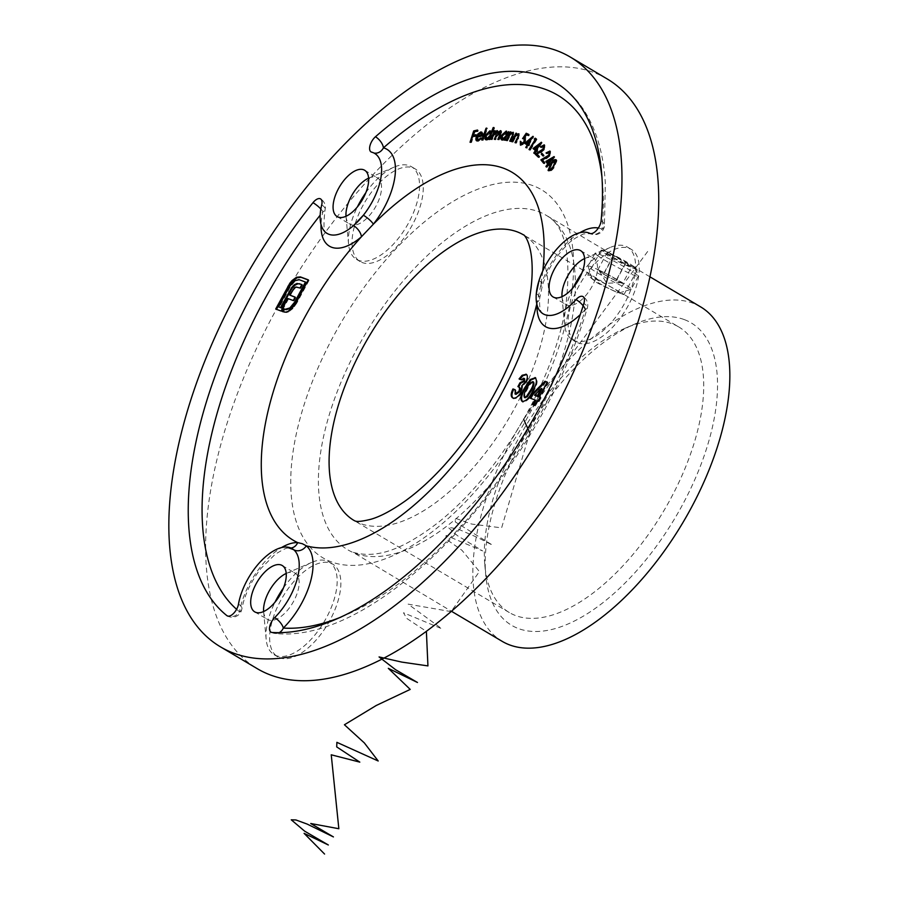 <?xml version="1.0" encoding="UTF-8"?>
<svg xmlns="http://www.w3.org/2000/svg" width="899" height="899" viewBox="0 0 899 899"><rect width="100%" height="100%" fill="white"/><g stroke="black" fill="none" stroke-linecap="round" stroke-linejoin="round"><path stroke-width="0.67" stroke-dasharray="4.5 3.37" d="M621.479 293.715C626.154 295.704 623.973 294.209 614.95 289.231L590.587 275.409L587.755 275.105L595.902 282.14C606.05 287.534 614.579 291.4 621.479 293.715L623.367 294.097L678.678 326.888A166.045 81.022 -59.3 0 0 672.227 323.809A166.045 81.022 -59.3 0 0 625.255 328.191A166.045 81.022 -59.3 0 0 484.819 565.044A166.045 81.022 -59.3 0 0 509.306 612.545A166.045 81.022 -59.3 0 0 515.756 615.624A166.045 81.022 -59.3 0 0 667.339 504.721A166.045 81.022 -59.3 0 0 678.678 326.888M603.971 250.439L635.571 268.307L637.425 269.543L634.863 268.756C627.996 266.385 619.501 262.463 609.376 257.013L601.161 250.102L603.971 250.439M684.195 319.561A175.844 85.798 -59.3 0 0 634.458 324.202A175.844 85.798 -59.3 0 0 485.73 575.034A175.844 85.798 -59.3 0 0 518.498 628.592A175.844 85.798 -59.3 0 0 682.746 504.373A175.844 85.798 -59.3 0 0 684.195 319.561M700.523 306.817A194.454 94.878 -59.3 0 0 692.972 303.21A194.454 94.878 -59.3 0 0 515.453 433.093A194.454 94.878 -59.3 0 0 502.17 641.347M413.034 167.866A53.884 26.285 120.7 0 1 415.124 168.866A53.884 26.285 120.7 0 1 411.45 226.57A53.884 26.285 120.7 0 1 362.263 262.564A53.884 26.285 120.7 0 1 360.162 261.564A53.884 26.285 120.7 0 1 363.848 203.859A53.884 26.285 120.7 0 1 413.034 167.866M629.03 248.27A53.884 26.285 120.7 0 1 631.12 249.259A53.884 26.285 120.7 0 1 627.446 306.964A53.884 26.285 120.7 0 1 578.259 342.957A53.884 26.285 120.7 0 1 576.169 341.957A53.884 26.285 120.7 0 1 579.844 284.253A53.884 26.285 120.7 0 1 629.03 248.27M330.641 563.145A53.884 26.285 120.7 0 1 332.731 564.145A53.884 26.285 120.7 0 1 329.056 621.85A53.884 26.285 120.7 0 1 279.87 657.843A53.884 26.285 120.7 0 1 277.769 656.843A53.884 26.285 120.7 0 1 281.454 599.139A53.884 26.285 120.7 0 1 330.641 563.145M607.05 78.854A342.867 167.304 -59.3 0 0 593.722 72.493A342.867 167.304 -59.3 0 0 280.724 301.502A342.867 167.304 -59.3 0 0 257.305 668.699M365.859 192.633A53.884 26.285 120.7 0 1 394.11 167.113A53.884 26.285 120.7 0 1 409.348 165.686A53.884 26.285 120.7 0 1 411.45 166.686A53.884 26.285 120.7 0 1 407.764 224.39A53.884 26.285 120.7 0 1 358.577 260.384A53.884 26.285 120.7 0 1 356.487 259.384A53.884 26.285 120.7 0 1 348.542 243.966A53.884 26.285 120.7 0 1 357.386 206.939M368.601 178.171A26.936 13.148 120.7 0 1 368.815 178.081A26.936 13.148 120.7 0 1 376.434 177.373A26.936 13.148 120.7 0 1 377.479 177.867A26.936 13.148 120.7 0 1 377.018 204.129A26.936 13.148 120.7 0 1 354.06 225.155A26.936 13.148 120.7 0 1 351.048 224.716A26.936 13.148 120.7 0 1 350.003 224.211A26.936 13.148 120.7 0 1 346.025 216.513A26.936 13.148 120.7 0 1 346.014 216.277M581.867 273.038A53.884 26.285 120.7 0 1 610.106 247.506A53.884 26.285 120.7 0 1 625.356 246.09A53.884 26.285 120.7 0 1 627.446 247.079A53.884 26.285 120.7 0 1 623.771 304.783A53.884 26.285 120.7 0 1 574.585 340.777A53.884 26.285 120.7 0 1 572.483 339.777A53.884 26.285 120.7 0 1 564.538 324.359A53.884 26.285 120.7 0 1 573.382 287.332M584.597 258.564A26.936 13.148 120.7 0 1 584.811 258.474A26.936 13.148 120.7 0 1 592.43 257.766A26.936 13.148 120.7 0 1 593.475 258.26A26.936 13.148 120.7 0 1 591.643 287.118A26.936 13.148 120.7 0 1 567.044 305.109A26.936 13.148 120.7 0 1 565.999 304.604A26.936 13.148 120.7 0 1 562.021 296.906A26.936 13.148 120.7 0 1 562.01 296.67M283.466 587.912A53.884 26.285 120.7 0 1 311.717 562.392A53.884 26.285 120.7 0 1 326.955 560.965A53.884 26.285 120.7 0 1 329.056 561.965A53.884 26.285 120.7 0 1 325.371 619.669A53.884 26.285 120.7 0 1 276.184 655.652A53.884 26.285 120.7 0 1 274.094 654.663A53.884 26.285 120.7 0 1 266.149 639.245A53.884 26.285 120.7 0 1 274.993 602.218M286.208 573.45A26.936 13.148 120.7 0 1 286.421 573.36A26.936 13.148 120.7 0 1 294.04 572.652A26.936 13.148 120.7 0 1 295.086 573.146A26.936 13.148 120.7 0 1 293.243 601.993A26.936 13.148 120.7 0 1 268.655 619.995A26.936 13.148 120.7 0 1 267.61 619.49A26.936 13.148 120.7 0 1 263.632 611.781A26.936 13.148 120.7 0 1 263.609 611.556M601.116 220.761A9.799 5.945 5.4 0 1 604.431 225.784A9.799 5.945 5.4 0 1 602.038 229.223A303.682 148.178 -59.3 0 0 601.925 177.081M238.482 604.15A9.799 5.259 9.9 0 1 241.82 609.084A9.799 5.259 9.9 0 1 239.527 611.769A56.334 27.487 120.7 0 1 281.522 547.57M537.051 304.975A56.334 27.487 120.7 0 1 537.22 302.176L540.513 286.388A9.799 3.686 -162.4 0 0 542.502 284.983L542.502 284.983A9.799 3.686 -162.4 0 0 539.018 280.6M290.961 548.019A9.799 8.271 -87.4 0 1 289.883 548.053L289.883 548.053A9.799 8.271 -87.4 0 1 286.534 547.042M320.853 209.006A9.799 2.36 -141.4 0 1 322.921 211.692A303.682 148.178 -59.3 0 0 320.179 215.153M321.707 204.916A9.799 4.551 13.6 0 1 325.09 209.636A9.799 4.551 13.6 0 1 322.921 211.692A56.334 27.487 120.7 0 0 321.044 224.581M341.036 617.074A303.682 148.178 -59.3 0 0 585.339 309.368A9.799 3.765 -162.8 0 0 587.339 307.908A9.799 3.765 -162.8 0 0 583.867 303.491M536.793 303.941A214.052 104.441 -59.3 0 0 537.22 302.176A9.799 6.001 -175 0 0 539.625 298.67L539.625 298.67A9.799 6.001 -175 0 0 536.298 293.636M308.245 279.994L309.054 280.297L308.312 279.859M309.054 280.297L296.839 303.064L296.108 302.626M296.839 303.064L292.962 308.514L292.231 308.076M292.962 308.514L288.601 311.897L287.86 311.459M288.601 311.897L286.388 312.605L283.668 312.009M284.41 312.436L282.353 311.515M306.177 282.466L298.895 279.6M299.625 280.027L294.119 281.005M294.85 281.443L290.074 287.231L289.332 286.792M290.074 287.231L279.308 307.301M301.794 284.646L302.603 284.949L301.862 284.511M302.603 284.949L300.716 288.467L299.974 288.028M300.716 288.467L297.502 287.107M298.243 287.545L295.996 287.006M296.737 287.433L294.467 287.792M295.198 288.231L293.613 289.86L292.872 289.422M293.613 289.86L292.085 292.254L291.355 291.815M292.085 292.254L290.355 295.479M295.052 297.221L295.861 297.524L295.119 297.086M295.861 297.524L293.995 300.985L293.265 300.547M293.995 300.985L287.77 298.502M288.5 298.94L283.241 308.762L282.522 308.335L283.264 308.762L281.814 311.47L281.072 311.032M281.814 311.47L275.701 309.031M547.199 382.232L548.008 382.524L547.266 382.097M548.008 382.524L540.018 397.425M540.288 397.515L541.097 397.819L540.355 397.38M541.097 397.819L539.063 401.617L538.321 401.179M539.063 401.617L537.254 400.785M537.984 401.212L535.478 405.887L534.748 405.449M535.478 405.887L532.59 404.651M535.826 400.415L530.017 398.088M542.018 388.862L535.208 395.627M532.691 391.043L533.433 391.481C537.344 384.997 538.119 380.491 535.737 377.962L535.388 377.704M533.433 391.481C530.264 398.223 526.78 401.707 522.96 401.932L522.229 401.493M522.96 401.932L522.207 401.482M533.601 382.075C531.174 382.918 529.073 385.39 527.286 389.503C524.982 393.144 524.263 395.92 525.151 397.841M527.286 389.503L526.556 389.065M524.454 378.67L521.948 380.187L521.218 379.749M521.948 380.187L519.06 378.951M526.072 381.367L526.803 381.805C528.567 377.985 528.522 375.58 526.657 374.58L526.286 374.321M526.803 381.805L522.645 385.974L521.903 385.536M522.645 385.974L521.735 392.627L521.004 392.189M521.735 392.627C518.959 397.189 516.262 399.134 513.621 398.459L512.891 398.021M513.621 398.459L512.846 397.999M515.06 389.885L515.857 390.177L515.116 389.739M515.857 390.177L515.936 394.414M519.094 387.233L517.925 386.581M548.648 169.046L551.48 163.472M551.683 163.596L554.312 160.73M556.964 160.37L554.121 167.652L553.391 167.214M554.121 167.652C551.997 170.641 550.222 171.687 548.806 170.81M550.638 170.136L553.773 167.113L556.234 161.337L552.008 164.18L549.525 169.933L548.783 169.495M552.008 164.18L551.267 163.742M540.704 151.931L543.794 149.425L544.255 146.267L541.434 147.841L540.704 147.402M541.434 147.841L540.782 147.301M540.984 147.425L542.479 145.728M544.951 145.278L544.255 149.841L543.524 149.403M544.255 149.841L540.749 152.808L537.681 154.572L536.939 154.145M537.681 154.572L539.085 156.179M539.827 156.617L539.13 157.651L538.4 157.213M539.13 157.651L538.501 157.055M542.479 153.909L541.883 153.268M542.614 153.707L543.524 155.044M544.266 155.482L543.659 156.359L542.929 155.92M543.659 156.359L543.063 155.718M553.076 157.921L554.728 156.92L553.998 156.482M554.728 156.92L554.076 156.595M554.807 157.033L549.525 164.09L548.783 163.652M549.525 164.09L549.986 164.764L549.255 164.326M549.986 164.764L549.267 165.731L548.525 165.292M549.267 165.731L548.727 165.023M548.795 165.056L547.03 167.416L546.3 166.978M547.03 167.416L546.468 166.753M546.648 166.866L548.244 164.731M547.997 161.91L549.132 163.539L552.301 159.314L547.997 161.91L547.266 161.472M547.435 157.359L549.334 155.707L549.952 152.482L547.188 153.819L546.457 153.381M547.188 153.819L546.592 153.212M546.794 153.324L548.132 151.875M550.682 151.526L549.75 156.179L549.019 155.741M549.75 156.179L546.255 158.898L543.232 160.404L542.49 159.966M543.232 160.404L544.423 162.314M545.154 162.753L544.446 163.753L543.704 163.315M544.446 163.753L543.884 163.067M534.658 148.313L539.018 144.941M540.321 143.93L542.03 142.615L541.299 142.177M542.03 142.615L541.4 142.256M542.131 142.694L537.287 150.268L536.557 149.83M537.287 150.268L537.883 150.751L537.153 150.313M537.883 150.751L537.22 151.796L536.489 151.358M537.22 151.796L536.546 151.268M536.624 151.313L535.006 153.841L534.264 153.403M535.006 153.841L534.321 153.324M534.512 153.437L536.074 150.987M535.332 148.706L536.793 149.875L539.692 145.346L535.332 148.706L534.602 148.268M535.939 138.66L535.242 138.188M537.006 139.311L530.286 150.279L529.556 149.841M530.286 150.279L529.578 149.807M529.769 149.931L535.826 140.042M531.916 138.165L533.736 136.749L529.185 144.525L529.859 144.896L527.05 148.189L526.499 147.886L528.016 145.29L524.645 143.379M526.398 142.941L530.725 139.199M529.185 144.525L529.859 144.896M529.23 145.964L528.5 145.526M528.567 145.593L527.825 145.155M527.05 148.189L526.308 147.751M526.499 147.886L525.758 147.447M528.646 144.2L531.354 139.57L527.016 143.312M528.657 134.468L529.432 134.816L528.702 134.378M529.432 134.816L528.837 135.884L528.106 135.457M528.837 135.884L526.05 134.524M526.78 134.962L524.791 137.907L525.589 137.996L525.095 137.704M520.532 143.177L521.06 141.716L521.656 141.975L521.768 144.481L524.611 142.053L525.353 142.469L525.724 138.075L524.994 137.637M525.353 142.469L521.139 145.514L520.409 145.076M521.656 141.975L520.914 141.548M524.791 142.154L525.454 140.008M524.859 138.985L522.555 138.603M523.297 139.03L523.69 138.446M524.274 137.592L526.297 134.636M518.88 134.03L518.554 138.895L516.318 143.233L515.734 143.053L518.757 137.075L518.476 135.041L515.801 136.839L512.936 142.199L511.61 141.581M512.351 142.02L515.61 135.715M515.992 134.974L516.487 133.468M517.296 133.771L516.24 135.12M516.509 135.277L517.363 134.569M516.318 143.233L515.577 142.795M515.734 143.053L514.992 142.615M515.801 136.839L515.071 136.401M512.936 142.199L512.194 141.761M513.43 132.569L513.205 137.311L511.059 141.682L510.452 141.559L513.329 135.524L512.969 133.569L510.272 135.524L507.53 140.929L506.182 140.368M506.924 140.806L510.059 134.389M510.418 133.648L510.868 132.175M511.688 132.434L510.654 133.782M510.947 133.951L511.902 133.131M511.059 141.682L510.329 141.244M510.452 141.559L509.722 141.121M512.969 133.569L512.228 133.142M510.272 135.524L509.542 135.086M507.53 140.929L506.8 140.491M506.924 131.524L508.059 133.546L508.564 131.85M508.778 131.984L509.407 132.052L508.665 131.625M509.407 132.052L505.496 140.559L504.766 140.12M505.496 140.559L504.137 140.042M504.878 140.48L505.328 138.895M505.541 139.019L502.799 140.469L502.058 140.03M502.799 140.469L501.968 140.008M501.664 137.716L502.125 135.547M502.339 135.659L504.867 132.322M503.833 139.435L505.069 138.738M505.676 138.143L507.418 134.344M506.89 132.715L502.957 135.783L503.316 139.469M506.485 132.591L505.744 132.153M502.957 135.783L502.215 135.344M496.349 131.659L497.091 132.097L493.731 136.131L492.202 139.738L490.798 139.3M491.539 139.738L494.349 133.097M494.652 132.378L494.944 131.097M495.147 131.209L495.798 131.22L495.068 130.782M495.798 131.22L494.855 132.501M495.18 132.692L496.394 131.512M498.057 132.895L498.102 131.153L497.361 130.715M498.428 133.108L499.709 131.737M498.507 139.424L499.237 139.862L501.204 135.21L501.631 131.209L500.9 130.771M499.237 139.862L497.821 139.412M498.563 139.851L500.529 135.198L500.608 132.164L499.866 131.726M500.934 132.243L497.113 136.468L495.709 139.806L494.967 139.367M495.709 139.806L494.315 139.356M495.046 139.794L497.619 133.501M493.731 136.131L492.989 135.693M492.202 139.738L491.461 139.311M475.807 135.344L476.762 135.131L476.403 136.243L473.324 136.963L471.537 142.525L470.042 142.256M470.784 142.694L472.773 136.479M473.099 135.491L474.279 131.816M477.313 130.681L478.257 130.456L477.526 130.029M478.257 130.456L477.897 131.58L477.167 131.142M477.897 131.58L474.088 131.861M474.829 132.299L473.683 135.839M476.762 135.131L476.021 134.693M476.403 136.243L475.661 135.805M473.324 136.963L472.593 136.524M471.537 142.525L470.806 142.087M481.414 132.423L483.123 133.67L482.729 136.468L477.717 137.333L478.65 140.345L481.471 137.94L480.74 137.513M481.909 138.322L478.358 141.334L477.627 140.896M478.358 141.334L476.953 140.918M476.672 138.704L476.852 137.311M477.583 136.064L478.448 134.288M478.661 134.412L479.864 133.164M483.123 133.67L482.381 133.232M482.729 136.468L481.988 136.03M477.717 137.333L476.987 136.895M482.1 135.693L482.358 134.603M481.842 133.58L479.381 134.513L478.122 136.378M479.381 134.513L478.639 134.075M481.066 133.468L480.324 133.03M482.471 140.446L486.797 128.647L487.505 128.557L483.179 140.356L481.729 140.008M487.505 128.557L486.764 128.119M483.179 140.356L482.437 139.918M490.584 131.243L492.034 132.872L493.72 127.883M493.911 128.006L494.596 127.95L493.854 127.512M494.596 127.95L490.011 139.783L489.281 139.356M490.011 139.783L488.595 139.401M489.337 139.839L489.708 138.255M489.899 138.367L487.089 140.233L486.359 139.794M487.089 140.233L485.966 139.783M485.651 137.412L485.909 135.828M486.089 135.929L488.842 132.052M487.865 139.165L489.461 138.109M490.011 137.446L491.427 133.816M490.865 132.423L486.764 135.918L487.55 139.221M490.236 132.299L489.494 131.872M486.764 135.918L486.022 135.479M622.647 283.488L619.692 281.365A12.249 0.944 -151.8 0 0 610.5 275.914A12.249 0.944 -151.8 0 0 600.993 271.363A12.249 0.944 -151.8 0 0 599.431 271.183A12.249 0.944 -151.8 0 0 600.678 272.262A12.249 0.944 -151.8 0 0 609.87 277.712L597.723 270.149L604.263 272.577L619.692 281.365A12.249 0.944 28.2 0 1 620.827 282.657A12.249 0.944 28.2 0 1 619.377 282.264L609.87 277.712A12.249 0.944 -151.8 0 0 619.377 282.264L622.647 283.488L631.885 266.273L625.333 263.834L612.871 257.159L606.949 252.934L613.5 255.361L625.962 262.036L631.885 266.273M633.862 266.52A18.609 1.427 28.2 0 1 635.829 268.273A18.609 1.427 28.2 0 1 623.726 263.452A18.609 1.427 28.2 0 1 604.971 252.675A18.609 1.427 28.2 0 1 603.117 250.731A18.609 1.427 28.2 0 1 616.343 256.372A18.609 1.427 28.2 0 1 633.862 266.52M597.633 255.653A24.487 1.877 -151.8 0 0 621.501 269.419A24.487 1.877 -151.8 0 0 638.234 276.341A24.487 1.877 -151.8 0 0 638.234 276.173A24.487 1.877 -151.8 0 0 635.66 273.869A24.487 1.877 -151.8 0 0 612.601 260.519A24.487 1.877 -151.8 0 0 595.194 253.102A24.487 1.877 -151.8 0 0 595.059 253.192A24.487 1.877 -151.8 0 0 597.633 255.653M599.004 280.724A15.676 1.202 -151.8 0 0 591.756 278.117A15.676 1.202 -151.8 0 0 612.129 290.119A15.676 1.202 -151.8 0 0 619.299 292.894A15.676 1.202 -151.8 0 0 613.343 288.433A15.676 1.202 -151.8 0 0 599.004 280.724M599.464 270.341A24.487 1.877 -151.8 0 0 588.137 266.104A24.487 1.877 -151.8 0 0 588.137 266.261A24.487 1.877 -151.8 0 0 590.71 268.565A24.487 1.877 -151.8 0 0 619.984 285.005A24.487 1.877 -151.8 0 0 631.177 289.343A24.487 1.877 -151.8 0 0 631.312 289.253A24.487 1.877 -151.8 0 0 628.738 286.781A24.487 1.877 -151.8 0 0 599.464 270.341M604.263 272.577L613.5 255.361M597.723 270.149L606.949 252.934M603.645 274.375L612.871 257.159M616.107 281.05L625.333 263.834M616.736 279.252L625.962 262.036M647.662 251.484L523.623 419.316M529.758 432.689L501.62 527.859L471.615 524.05L455.063 518.15L455.411 522.004L492.585 545.187L477.942 537.681L457.467 528.803L448.163 527.331L457.434 535.68L482.639 550.93L446.106 535.411L445.904 538.973L461.951 550.289L479.414 571.55L450.983 611.781M451.163 611.623L408.124 604.139L441.802 628.761L403.471 612.747L406.741 618.422L426.384 631.424M509.306 612.545L354.116 520.521A166.045 81.022 -59.3 0 0 360.566 523.6A166.045 81.022 -59.3 0 0 512.149 412.697A166.045 81.022 -59.3 0 0 523.488 234.875L601.6 281.185M355.274 553.368A194.454 94.878 -59.3 0 0 532.792 423.485A194.454 94.878 -59.3 0 0 546.064 215.232A194.454 94.878 -59.3 0 0 538.512 211.625A194.454 94.878 -59.3 0 0 360.993 341.508A194.454 94.878 -59.3 0 0 347.711 549.761A194.454 94.878 -59.3 0 0 355.274 553.368M533.028 185.688A214.052 104.441 -59.3 0 0 333.091 336.889A214.052 104.441 -59.3 0 0 331.326 561.853A214.052 104.441 -59.3 0 0 531.264 410.652A214.052 104.441 -59.3 0 0 533.028 185.688M371.68 152.167A9.799 8.473 104.7 0 0 373.568 152.965A9.799 8.473 104.7 0 0 374.029 153.066M585.339 309.368A56.334 27.487 120.7 0 1 580.293 314.571M279.162 632.671A9.799 8.293 -86.4 0 1 275.352 633.48A9.799 8.293 -86.4 0 1 272.116 632.48M579.911 232.684A56.334 27.487 120.7 0 0 540.513 286.388A214.052 104.441 -59.3 0 0 542.782 270.902M598.352 228.009A56.334 27.487 120.7 0 1 602.038 229.223A9.799 8.54 -63.8 0 1 590.351 233.639A9.799 8.54 -63.8 0 1 589.845 233.369M236.594 609.297A303.682 148.178 -59.3 0 0 239.527 611.769A9.799 8.529 128.7 0 1 227.75 616.085M286.388 312.605L285.657 312.167M540.749 152.808L540.018 152.369M546.255 158.898L545.513 158.46M518.554 138.895L517.824 138.457M514.531 139.109L513.801 138.671M513.205 137.311L512.464 136.873M509.059 137.817L508.317 137.378M501.204 135.21L500.473 134.771M497.113 136.468L496.383 136.03M587.755 275.105L601.161 250.102M484.819 565.044L485.73 575.034M625.255 328.191L634.458 324.202M649.876 276.791L635.571 268.307M618.377 258.114L546.064 215.232C565.415 225.065 571.91 255.968 565.561 307.975C558.549 347.048 542.839 387.121 518.42 428.194C494.619 467.278 467.896 498.709 438.285 522.476C405.325 547.57 378.479 559.605 352.88 552.222L451.523 611.309M356.487 259.384L360.162 261.564M346.025 216.513L348.542 243.966M368.815 178.081L394.11 167.113M337.125 216.58L350.003 224.211M572.483 339.777L576.169 341.957M562.021 296.906L564.538 324.359M584.811 258.474L610.106 247.506M553.132 296.973L565.999 304.604M274.094 654.663L277.769 656.843M263.632 611.781L266.149 639.245M286.421 573.36L311.717 562.392M254.732 611.859L267.61 619.49M543.131 313.83C542.131 312.245 539.175 313.099 539.625 298.67L542.502 284.983C547.794 269.161 556.189 255.631 567.674 244.382C571.168 240.55 576.506 237.055 583.665 233.92L590.351 233.639A9.799 9.799 0 0 0 604.431 225.784L605.319 182.958C603.532 154.089 596.52 130.018 584.283 110.734C576.529 98.71 566.864 89.237 555.29 82.326M371.073 151.92A9.799 9.799 0 0 0 373.568 152.965L374.602 153.381M270.97 632.132A9.799 9.799 0 0 0 275.352 633.48C379.614 644.797 538.411 474.548 587.339 307.908A9.799 9.799 0 0 0 582.979 296.58M227.177 615.837A9.799 9.799 0 0 0 241.82 609.084C244.449 595.228 250.832 581.664 260.98 568.404L275.229 554.256C290.208 545.075 286.938 549.199 289.883 548.053L292.197 548.66M282.219 565.516L295.086 573.146M329.056 561.965L332.731 564.145M580.608 250.63L593.475 258.26M627.446 247.079L631.12 249.259M364.612 170.237L377.479 177.867M411.45 166.686L415.124 168.866M327.135 233.437C323.82 233.909 323.134 225.975 325.09 209.636A9.799 9.799 0 0 0 320.561 198.904M624.018 294.546L637.425 269.554M521.791 401.291L522.521 401.729M512.441 397.808L513.183 398.246M555.874 159.572L556.605 160M543.996 144.672L544.738 145.11M549.637 150.818L550.379 151.257M520.285 145.009L521.015 145.447M501.563 139.862L502.294 140.3M476.537 140.772L477.268 141.21M485.55 139.637L486.28 140.064M620.827 282.657L606.724 283.275L599.431 271.183M635.829 268.273L638.234 276.173M591.756 278.117L588.137 266.261M638.234 276.341L631.312 289.253M595.059 253.192L588.137 266.104M619.299 292.894L631.177 289.343M603.117 250.731L595.194 253.102"/><path stroke-width="1.35" d="M451.523 611.309L502.17 641.347A194.454 94.878 -59.3 0 0 509.733 644.954A194.454 94.878 -59.3 0 0 687.252 515.071A194.454 94.878 -59.3 0 0 700.523 306.817L649.876 276.791M220.536 646.887L257.305 668.699A342.867 167.304 -59.3 0 0 270.633 675.059A342.867 167.304 -59.3 0 0 583.642 446.039A342.867 167.304 -59.3 0 0 607.05 78.854L570.269 57.042A342.867 167.304 -59.3 0 0 556.953 50.681A342.867 167.304 -59.3 0 0 243.944 279.701A342.867 167.304 -59.3 0 0 220.536 646.887A342.867 167.304 -59.3 0 0 233.864 653.247A342.867 167.304 -59.3 0 0 546.862 424.238A342.867 167.304 -59.3 0 0 570.269 57.042M357.386 206.939A53.884 26.285 120.7 0 1 365.859 192.633M346.014 216.277A26.936 13.148 120.7 0 1 368.601 178.171M363.567 169.742A26.936 13.148 -59.3 0 0 338.968 187.734A26.936 13.148 -59.3 0 0 337.125 216.58A26.936 13.148 -59.3 0 0 338.181 217.086A26.936 13.148 -59.3 0 0 362.769 199.084A26.936 13.148 -59.3 0 0 364.612 170.237A26.936 13.148 -59.3 0 0 363.567 169.742M573.382 287.332A53.884 26.285 120.7 0 1 581.867 273.038M562.01 296.67A26.936 13.148 120.7 0 1 584.597 258.564M579.563 250.136A26.936 13.148 -59.3 0 0 554.964 268.127A26.936 13.148 -59.3 0 0 553.132 296.973A26.936 13.148 -59.3 0 0 554.177 297.479A26.936 13.148 -59.3 0 0 578.765 279.477A26.936 13.148 -59.3 0 0 580.608 250.63A26.936 13.148 -59.3 0 0 579.563 250.136M274.993 602.218A53.884 26.285 120.7 0 1 283.466 587.912M263.609 611.556A26.936 13.148 120.7 0 1 286.208 573.45M281.173 565.01A26.936 13.148 -59.3 0 0 256.575 583.013A26.936 13.148 -59.3 0 0 254.732 611.859A26.936 13.148 -59.3 0 0 255.788 612.365A26.936 13.148 -59.3 0 0 280.376 594.363A26.936 13.148 -59.3 0 0 282.219 565.516A26.936 13.148 -59.3 0 0 281.173 565.01M281.522 547.57A56.334 27.487 120.7 0 1 297.693 542.625L302.3 543.704L306.323 545.839A56.334 27.487 120.7 0 1 283.32 628.075A9.799 3.989 45.1 0 0 274.667 617.613A9.799 4.776 120.7 0 0 271.431 622.018A9.799 4.776 120.7 0 0 270.97 632.132A9.799 4.776 120.7 0 0 271.352 632.312A9.799 4.776 120.7 0 0 272.116 632.48A313.481 152.965 -59.3 0 0 583.867 303.491A9.799 4.776 120.7 0 0 582.979 296.58A9.799 4.776 120.7 0 0 576.045 299.581A46.534 22.7 -59.3 0 1 544.94 314.695A46.534 22.7 -59.3 0 1 543.131 313.83A46.534 22.7 -59.3 0 1 536.298 293.636A46.534 22.7 -59.3 0 1 539.018 280.6L536.298 293.636M274.667 617.613A46.534 22.7 -59.3 0 0 293.658 549.694A46.534 22.7 -59.3 0 0 286.534 547.042A46.534 22.7 -59.3 0 0 238.482 604.15A9.799 4.776 120.7 0 1 236.707 609.095A9.799 4.776 120.7 0 1 227.559 616.017A9.799 4.776 120.7 0 1 227.177 615.837A9.799 4.776 120.7 0 1 226.908 615.646A9.799 8.529 128.7 0 0 227.75 616.085M539.018 280.6A46.534 22.7 -59.3 0 1 589.845 233.369A9.799 4.776 120.7 0 0 590.07 233.47A9.799 4.776 120.7 0 0 599.217 226.548A9.799 4.776 120.7 0 0 601.116 220.761A313.481 152.965 -59.3 0 0 555.29 82.326A313.481 152.965 -59.3 0 0 375.445 136.76A9.799 4.776 120.7 0 0 371.534 141.795A9.799 4.776 120.7 0 0 371.073 151.92A9.799 4.776 120.7 0 0 371.456 152.1A9.799 4.776 120.7 0 0 371.68 152.167A46.534 22.7 -59.3 0 1 374.602 153.381A46.534 22.7 -59.3 0 1 363.376 215.221A9.799 2.27 -141.7 0 1 373.366 224.177L361.443 236.752A9.799 4.843 -130.8 0 0 353.532 225.615L363.376 215.221A46.534 22.7 -59.3 0 1 353.532 225.615A46.534 22.7 -59.3 0 1 328.944 234.302A46.534 22.7 -59.3 0 1 327.135 233.437A46.534 22.7 -59.3 0 1 321.707 204.916A9.799 4.776 120.7 0 0 320.561 198.904A9.799 4.776 120.7 0 0 312.987 202.668A313.481 152.965 -59.3 0 0 226.908 615.646M585.339 309.368A9.799 3.214 41.9 0 0 576.045 299.581M530.017 398.088L532.242 393.953L545.019 381.255L547.266 382.097L539.288 396.987L540.355 397.38L538.321 401.179L537.254 400.785L534.748 405.449L532.59 404.651L535.096 399.976L530.017 398.088M522.96 401.932C520.555 399.504 521.285 395.077 525.162 388.66L531.028 379.929L535.737 377.962L535.006 377.524C537.388 380.052 536.613 384.558 532.691 391.043C529.533 397.785 526.039 401.269 522.229 401.493C519.813 399.066 520.543 394.639 524.42 388.222L530.286 379.49L535.388 377.704M526.567 374.535L525.926 374.153C527.78 375.141 527.837 377.546 526.072 381.367L521.903 385.536L521.004 392.189C518.229 396.751 515.52 398.695 512.891 398.021C510.621 396.751 510.643 393.728 512.969 388.941L515.116 389.739L515.194 393.976L518.869 391.346C519.903 388.57 519.588 386.975 517.925 386.581L519.959 382.783L523.78 380.828L523.712 378.232L521.218 379.749L519.06 378.951L522.139 375.276L526.286 374.321M518.678 386.986L520.69 383.221L524.51 381.266L524.611 378.749L523.712 378.232M515.543 394.178L514.958 393.852L515.936 394.414L519.611 391.784L518.869 391.346M519.094 387.233L517.925 386.581M482.437 139.918L481.729 140.008L486.067 128.209L486.764 128.119L482.437 139.918M477.627 140.896C475.908 140.997 475.459 139.693 476.268 136.963L477.92 133.973L480.684 131.984L482.381 133.232L481.988 136.03L476.987 136.895L477.908 139.907L481.167 137.884L477.627 140.896L476.537 140.772M478.65 140.345L477.189 139.817L479.178 140.177M479.864 133.164L481.414 132.423L480.684 131.984L481.74 132.119M513.351 132.456L512.464 136.873L510.329 141.244L509.722 141.121L512.599 135.086L512.228 133.142L509.542 135.086L506.8 140.491L506.182 140.368L510.34 131.861L510.958 131.996L510.205 133.524L513.138 132.265M513.543 134.187L512.228 133.142M518.757 133.861L517.824 138.457L515.577 142.795L514.992 142.615L518.015 136.637L517.745 134.603L515.071 136.401L512.194 141.761L511.61 141.581L515.97 133.153L516.554 133.333L515.779 134.85L518.599 133.737M519.004 135.637L517.745 134.603M525.095 137.704L524.623 142.031L520.409 145.076L520.33 141.278L521.027 144.042L524.05 141.727L524.128 138.547L522.555 138.603L526.207 133.254L528.702 134.378L528.106 135.457L526.05 134.524L524.05 137.468L524.994 137.637M521.634 144.402L522.836 144.323M525.454 140.008L524.128 138.547M527.275 144.851L524.645 143.379L532.995 136.311L528.455 144.087L529.118 144.458L528.5 145.526L527.825 145.155L526.308 147.751L525.758 147.447L527.275 144.851L527.825 145.177M550.199 153.19L549.222 152.043L546.457 153.381L546.053 152.886L549.941 151.088L549.019 155.741L542.49 159.966L544.423 162.314L543.704 163.315L540.872 159.865L548.604 155.269L549.48 152.201M547.671 164.079L545.828 161.438L554.076 156.595L548.783 163.652L549.255 164.326L548.525 165.292L548.064 164.629L546.3 166.978L545.907 166.427L547.671 164.079L548.412 164.506L545.828 161.438M553.391 167.214C551.256 170.203 549.491 171.248 548.075 170.372L550.952 163.157C553.054 160.157 554.807 159.078 556.234 159.932L553.391 167.214M548.435 170.743L548.648 169.046M544.569 147.054L543.513 145.829L540.254 146.987L544.221 144.84L543.524 149.403L536.939 154.145L539.085 156.179L538.4 157.213L535.242 154.212L543.052 148.987L543.356 145.717L543.94 146.088M542.929 155.92L541.277 154.145L541.883 153.268L543.524 155.044L542.929 155.92M535.388 150.481L533.017 148.571L541.4 142.256L536.557 149.83L537.153 150.313L536.489 151.358L535.883 150.875L534.264 153.403L533.77 153.01L535.388 150.481L536.13 150.908L533.017 148.571M535.096 139.603L534.276 139.053L535.242 138.188L536.265 138.873L529.556 149.841L529.039 149.492L535.096 139.603L535.624 139.918L534.276 139.053M502.058 140.03C500.631 139.559 500.473 137.952 501.597 135.232L506.182 131.085L507.328 133.108L508.665 131.625L504.766 140.12L504.137 140.042L504.811 138.581L501.563 139.862M504.867 132.322L506.665 131.243M496.192 131.681L497.664 131.029L496.922 130.602L497.686 132.67L500.451 130.658L500.473 134.771L498.507 139.424L497.821 139.412L499.799 134.76L499.866 131.726L494.315 139.356L496.158 134.996L496.349 131.659L490.798 139.3L494.405 130.782L495.068 130.782L494.439 132.265L497.361 130.715M499.709 131.737L500.9 130.771M501.226 132.681L499.866 131.726M498.057 132.895L496.349 131.659M470.806 142.087L470.042 142.256L473.694 130.917L477.526 130.029L477.167 131.142L474.088 131.861L472.953 135.412L476.021 134.693L475.661 135.805L472.593 136.524L470.806 142.087M486.359 139.794C484.763 139.637 484.426 138.21 485.348 135.491L489.854 130.816L491.292 132.434L493.18 127.568L493.854 127.512L489.281 139.356L488.595 139.401L489.168 137.94L485.55 139.637M488.842 132.052L490.629 130.962M292.119 280.488L296.479 277.274L300.345 276.892L308.312 279.859L296.108 302.626L292.231 308.076L287.86 311.459L285.657 312.167L282.353 311.515L283.803 308.807L285.118 309.301L289.871 307.941L294.681 302.098L305.435 282.039L298.895 279.6L294.119 281.005L289.332 286.792L278.578 306.862L280.522 307.582L291.737 287.399L294.389 284.691L297.03 283.455L301.862 284.511L299.974 288.028L295.996 287.006L294.467 287.792L289.624 295.041L295.119 297.086L293.265 300.547L287.77 298.502L281.072 311.032L275.701 309.031L289.894 283.14L292.119 280.488L292.849 280.926L297.221 277.712L296.479 277.274M536.793 303.941A214.052 104.441 -59.3 0 1 306.323 545.839A9.799 8.529 -50.2 0 1 293.658 549.694L286.534 547.042M321.044 224.581A56.334 27.487 120.7 0 0 331.686 247.27A56.334 27.487 120.7 0 0 361.443 236.752A214.052 104.441 -59.3 0 0 297.693 542.625A9.799 8.271 -87.4 0 1 290.961 548.019M312.987 202.668A9.799 2.36 -141.4 0 1 320.853 209.006M375.445 136.76A9.799 4.776 -131.2 0 1 383.423 147.852A56.334 27.487 120.7 0 1 373.366 224.177A214.052 104.441 -59.3 0 1 503.609 168.248A214.052 104.441 -59.3 0 1 542.782 270.902M297.221 277.712L301.075 277.33L300.345 276.892M301.075 277.33L308.245 279.994M283.163 311.807L284.534 309.245L283.803 308.807M284.534 309.245L285.118 309.301M285.86 309.739L290.602 308.379L289.871 307.941M290.602 308.379L295.411 302.536L294.681 302.098M295.411 302.536L306.177 282.466L305.435 282.039M280.522 307.582L278.578 306.862M281.263 308.02L289.804 292.085L289.073 291.647M289.804 292.085L292.467 287.837L291.737 287.399M292.467 287.837L295.13 285.129L294.389 284.691M295.13 285.129L297.771 283.893L297.03 283.455M297.771 283.893L299.715 283.713M300.446 284.151L301.794 284.646M295.052 297.221L289.624 295.041M276.51 309.335L288.646 286.702L287.905 286.264M288.646 286.702L292.849 280.926M530.826 398.392L532.972 394.391L532.242 393.953M532.972 394.391L545.76 381.693L545.019 381.255M545.76 381.693L547.199 382.232M540.288 397.515L539.288 396.987M533.399 404.955L535.826 400.415L535.096 399.976M534.478 395.189L537.86 396.616L542.018 388.862L541.288 388.435L534.478 395.189L537.13 396.178L541.288 388.435M537.86 396.616L537.13 396.178M531.028 379.929L530.286 379.49M525.162 388.66L524.42 388.222M524.892 397.695L527.297 396.762L531.275 390.672C533.635 386.975 534.411 384.109 533.601 382.075L533.107 381.783M531.275 390.672L530.534 390.233C532.893 386.536 533.669 383.671 532.86 381.637L533.601 382.075M527.297 396.762L526.567 396.324L530.534 390.233M525.151 397.841L524.409 397.403L526.567 396.324M532.86 381.637C530.444 382.48 528.342 384.963 526.556 389.065C524.241 392.706 523.533 395.493 524.409 397.403L524.994 397.763M519.802 379.389L522.87 375.715L522.139 375.276M522.87 375.715L526.657 374.58M513.621 398.459C511.351 397.189 511.385 394.167 513.7 389.379L512.969 388.941M513.7 389.379L515.06 389.885M519.611 391.784C520.633 389.009 520.319 387.413 518.656 387.019M520.69 383.221L519.959 382.783M524.51 381.266L523.78 380.828M554.312 160.73L556.2 159.887M556.38 161.786L555.706 161.011M549.525 169.933L550.638 170.136M553.559 166.989L553.031 166.686L555.503 160.899L551.267 163.742L548.783 169.495L549.75 170.158M551.514 169.372L550.907 169.012L553.031 166.686M548.783 169.495L550.907 169.012M542.479 145.728L544.345 144.975M538.501 157.055L535.242 154.212M535.973 154.65L541.355 151.549M543.063 155.718L541.277 154.145M542.007 154.572L542.479 153.909M546.558 161.876L553.076 157.921M548.727 165.023L548.064 164.629M546.468 166.753L545.907 166.427M547.266 161.472L548.401 163.101L551.559 158.876L547.266 161.472M552.121 159.213L551.559 158.876M548.132 151.875L549.963 151.122M543.884 163.067L540.872 159.865M541.614 160.303L547.435 157.359M533.759 149.009L534.658 148.313M539.018 144.941L540.321 143.93M536.546 151.268L535.883 150.875M534.602 148.268L536.062 149.436L538.951 144.908L534.602 148.268M535.006 139.48L535.939 138.66M525.398 143.806L526.398 142.941M530.725 139.199L531.916 138.165M529.106 144.481L528.455 144.087M531.163 139.457L530.624 139.131L526.286 142.874L528.646 144.2M526.286 142.874L527.904 143.784L530.624 139.131M528.634 144.222L527.904 143.784M526.297 134.636L526.938 133.693L526.207 133.254M526.938 133.693L528.657 134.468M525.589 137.996L524.05 137.468M520.723 145.177L520.532 143.177M520.892 141.615L520.33 141.278M524.611 142.053L524.05 141.727M524.982 139.053L524.331 138.671M523.69 138.446L524.274 137.592M515.61 135.715L515.992 134.974M516.509 135.277L519.116 134.075M518.678 135.131L518.071 134.805M510.059 134.389L510.418 133.648M511.902 133.131L513.43 132.569M501.968 140.008L501.664 137.716M502.665 139.087L503.833 139.435M505.069 138.738L505.676 138.143M507.418 134.344L506.89 132.715L505.744 132.153L502.215 135.344L502.586 139.03L506.115 135.85L505.744 132.153M494.349 133.097L494.652 132.378M496.394 131.512L495.664 131.085M497.619 133.501L497.698 132.681M472.773 136.479L473.099 135.491M474.279 131.816L473.694 130.917M474.425 131.355L477.313 130.681M475.807 135.344L472.953 135.412M476.953 140.918L476.672 138.704M476.852 137.311L476.268 136.963M477.212 136.862L477.583 136.064M481.414 132.423L482.055 132.411M477.38 135.94L481.527 135.221L480.324 133.03L477.38 135.94L482.1 135.693M482.269 135.659L481.066 133.468M482.134 135.58L481.527 135.221M481.842 133.58L480.324 133.03M485.966 139.783L485.651 137.412M485.909 135.828L485.348 135.491M487.55 139.221L486.213 138.66L487.865 139.165M489.461 138.109L490.011 137.446M491.427 133.816L490.865 132.423L489.494 131.872L486.022 135.479L486.808 138.783L490.281 135.176L489.494 131.872M523.623 419.316L529.758 432.689M426.384 631.424L427.935 665.901L401.774 662.091L379.063 656.944L395.627 669.733L417.462 682.476L388.312 668.339L410.225 689.409L376.232 705.49L344.429 724.763L364.342 742.922L378.198 760.992L336.889 742.338L336.709 746.912L359.814 762.127L331.237 754.8L338.844 828.732L310.739 823.506L333.428 836.924L307.098 824.057L295.94 819.967L291.254 819.809L304.649 831.159L328.326 844.981L304.076 833.339L324.573 854.05M517.037 231.796A166.045 81.022 -59.3 0 0 365.455 342.699A166.045 81.022 -59.3 0 0 354.116 520.521L354.689 520.802C356.656 521.993 362.095 521.465 371.04 519.217C380.446 516.509 391.885 510.396 405.37 500.878C418.069 491.708 430.924 479.976 443.949 465.693C471.964 434.464 494.428 398.808 511.351 358.712C525.117 324.561 532.062 295.086 532.174 270.284C532.264 241.651 523.364 233.875 523.488 234.875A166.045 81.022 -59.3 0 0 517.037 231.796M374.029 153.066A9.799 8.473 104.7 0 0 383.423 147.852A303.682 148.178 -59.3 0 1 601.925 177.081M580.293 314.571A56.334 27.487 120.7 0 1 547.682 327.663A56.334 27.487 120.7 0 1 537.051 304.975M341.036 617.074A303.682 148.178 -59.3 0 1 283.32 628.075A9.799 8.293 -86.4 0 1 279.162 632.671M579.911 232.684A56.334 27.487 120.7 0 1 598.352 228.009M320.179 215.153A303.682 148.178 -59.3 0 0 236.594 609.297M290.624 283.567L289.894 283.14M540.704 151.931L539.962 151.493M546.255 157.977L545.524 157.539"/></g></svg>
